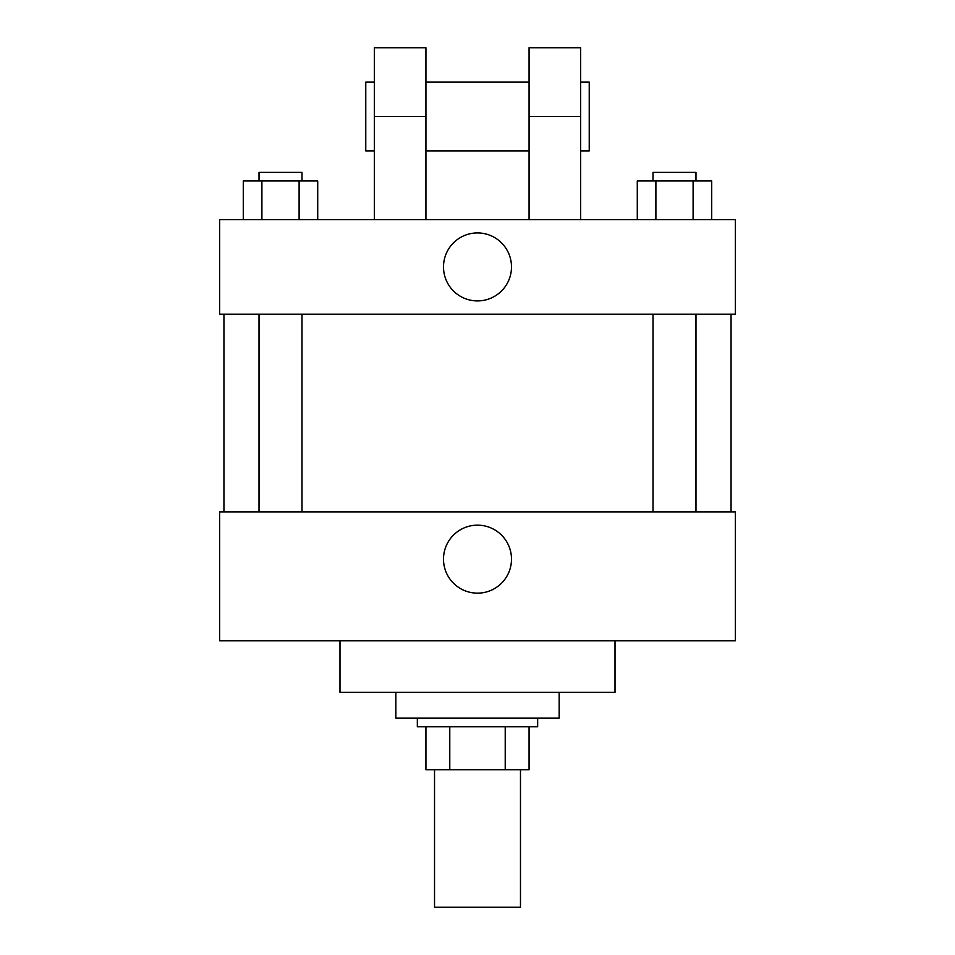 <?xml version="1.0" encoding="UTF-8"?>
<svg xmlns="http://www.w3.org/2000/svg" width="955" height="955" viewBox="0 0 955 955"><rect width="100%" height="100%" fill="white"/><g stroke="black" fill="none" stroke-linecap="round" stroke-linejoin="round"><path stroke-width="1.43" d="M434.525 769.73L434.525 907.25L520.475 907.25L520.475 769.73M505.219 726.755L505.219 769.73L425.93 769.73L425.93 726.755M505.219 769.73L529.07 769.73L529.07 726.755L529.07 769.73M537.665 718.16L537.665 726.755L417.335 726.755L417.335 718.16M449.781 726.755L449.781 769.73M395.848 692.375L395.848 718.16L559.153 718.16L559.153 692.375M339.98 640.805L339.98 692.375L615.02 692.375L615.02 640.805M735.35 640.805L219.65 640.805L219.65 511.88L735.35 511.88L735.35 640.805M443.502 559.153A33.998 33.998 0 0 1 494.499 529.715A33.998 33.998 0 0 1 494.499 588.59A33.998 33.998 0 0 1 443.502 559.153M735.35 314.195L219.65 314.195L219.65 219.65L735.35 219.65L735.35 314.195L219.65 314.195M711.714 219.65L711.714 180.972L637.283 180.972L637.283 219.65M693.103 180.972L693.103 219.65M655.894 180.972L655.894 219.65M653.005 180.972L653.005 172.378L695.98 172.378L695.98 180.972M317.717 219.65L317.717 180.972L243.286 180.972L243.286 219.65M299.106 180.972L299.106 219.65M261.897 180.972L261.897 219.65M259.02 180.972L259.02 172.378L301.995 172.378L301.995 180.972M443.502 266.923A33.998 33.998 0 0 1 494.499 237.485A33.998 33.998 0 0 1 494.499 296.36A33.998 33.998 0 0 1 443.502 266.923M529.07 219.65L529.07 116.51L580.64 116.51L580.64 47.75L529.07 47.75L529.07 116.51M529.07 82.13L425.93 82.13M374.36 219.65L374.36 116.51L425.93 116.51L425.93 219.65M425.93 116.51L425.93 47.75L374.36 47.75L374.36 116.51M580.64 219.65L580.64 116.51M580.64 150.89L589.235 150.89L589.235 82.13L580.64 82.13M374.36 82.13L365.765 82.13L365.765 150.89L374.36 150.89M223.948 314.195L223.948 511.88M731.053 314.195L731.053 511.88M695.98 511.88L695.98 314.195M653.005 511.88L653.005 314.195M259.02 314.195L259.02 511.88M301.995 314.195L301.995 511.88M529.07 150.89L425.93 150.89"/></g></svg>
